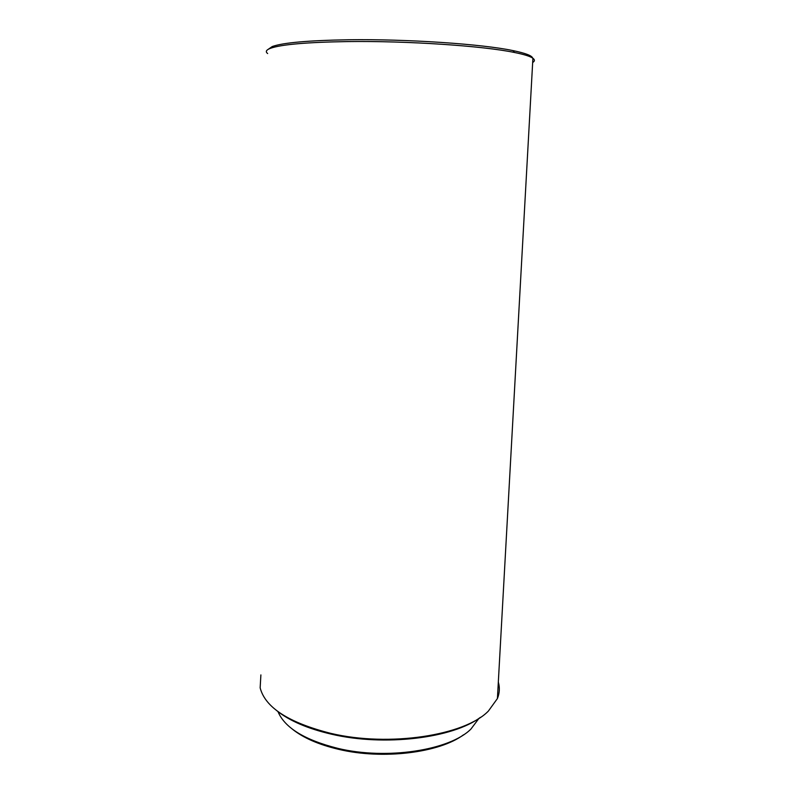 <?xml version="1.0" encoding="UTF-8"?>
<svg xmlns="http://www.w3.org/2000/svg" width="794" height="794" viewBox="0 0 794 794"><rect width="100%" height="100%" fill="white"/><g stroke="black" fill="none" stroke-linecap="round" stroke-linejoin="round"><path stroke-width="1.19" d="M463.597 734.758C439.568 752.801 382.748 759.947 338.552 749.318C318.593 744.593 303.179 737.844 292.291 729.081M277.989 711.632C284.699 727.741 304.618 739.968 337.748 748.345C386.777 760.215 449.94 750.261 470.931 729.061L479.02 718.302M268.223 49.317L272.253 46.538C282.982 42.687 308.38 40.434 348.427 39.769C407.094 38.926 482.206 44.067 512.964 50.598C525.449 53.178 532.01 55.669 532.665 58.091M532.675 62.498C534.878 61.178 534.957 59.768 532.903 58.26C530.273 56.354 524.129 54.429 514.472 52.483C483.357 45.943 407.124 40.752 347.603 41.576C306.98 42.221 281.265 44.464 270.456 48.305C266.149 49.953 265.216 51.699 267.657 53.535M260.889 674.91L260.154 687.852C265.216 707.543 288.778 722.719 330.82 733.368C389.308 747.283 464.937 735.433 488.399 711.047L497.411 698.551C499.625 693.053 499.932 687.564 498.324 682.106M480.42 717.339C452.769 738.202 384.375 746.678 331.495 734.192C307.576 728.624 289.304 720.754 276.659 710.58M272.253 46.538L270.456 48.305M497.411 698.551L532.903 58.26M512.964 50.598L514.472 52.483"/></g></svg>
